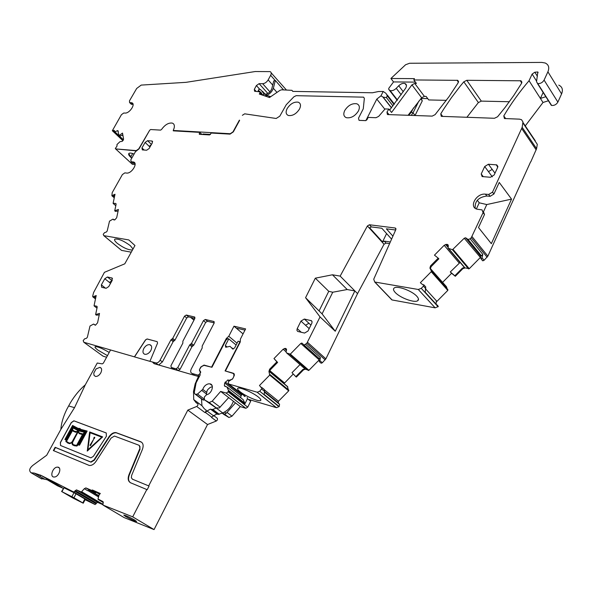 <?xml version="1.0" encoding="UTF-8"?>
<svg xmlns="http://www.w3.org/2000/svg" width="592" height="592" viewBox="0 0 592 592"><rect width="100%" height="100%" fill="white"/><g stroke="black" fill="none" stroke-linecap="round" stroke-linejoin="round"><path stroke-width="0.89" d="M425.781 289.125L436.933 301.38L447.789 290.406L431.228 271.706L420.364 282.717L422.799 284.782L423.643 284.685L425.752 286.935L425.16 292.159L438.302 306.545L435.15 307.84L392.067 299.952L390.668 298.486M435.15 307.84L418.285 289.481L374.714 282.014L373.73 279.209L395.841 229.585L395.315 228.024L395.974 228.771M395.234 292.478C393.31 290.391 392.984 288.881 394.272 287.949C397.328 285.448 412.165 290.901 416.842 296.296C418.685 298.353 418.973 299.833 417.708 300.721C414.533 303.185 399.985 297.813 395.234 292.478M132.097 162.689L131.032 161.705L130.847 159.766L135.494 151.619L139.046 148.873L149.68 130.233L150.664 129.537L160.587 130.114L161.557 129.463C164.961 124.734 168.535 122.618 172.272 123.092C168.535 122.618 164.961 124.734 161.557 129.463L160.587 130.114L150.664 129.537L149.68 130.233L138.765 148.851L136.301 150.575L136.582 150.901M131.032 161.705L133.496 161.993C138.306 163.029 131.579 173.878 126.607 173.064L124.845 172.879L122.374 174.596L112.184 192.681L111.888 195.76L115.018 194.28L113.109 203.241L115.714 203.463L116.091 204.344L114.73 210.789L118.422 209.464L116.691 217.738L114.767 219.935L112.894 219.144L109.513 221.149L107.174 231.05L106.308 232.042L104.547 232.649L103.215 234.314L103.792 235.646L128.804 239.93L134.961 245.517L124.779 263.825L104.436 272.32L93.588 292.544L92.655 296.266L92.9 296.947L96.207 295.549L94.054 305.701L96.681 306.19L97.162 307.27L95.63 314.581L99.523 313.427L97.569 322.818L95.519 325.171L93.573 324.061L89.991 326.037L87.372 337.248L86.454 338.313L84.597 338.839L83.176 340.629L83.827 342.257L134.436 356.843L145.499 339.882L147.127 338.964L145.58 339.941L134.517 356.902L149.909 361.342L157.553 343.116L157.176 341.651L147.127 338.964M149.828 361.283L156.429 363.044L158.138 362.422L159.67 360.95L170.925 339.889L172.709 338.402L184.519 316.165L186.295 315.04L194.457 316.949L194.798 318.585L182.869 341.199L182.847 343.16L170.94 365.73L171.258 367.462L175.905 368.794L178.185 370.533L177.156 370.333M199.46 376.349L197.883 375.136L192.119 373.471C190.55 372.768 190.254 371.295 191.238 369.053L202.175 348.059L202.175 346.054L214.126 323.128L213.749 321.463L205.291 319.48L203.463 320.62L191.49 343.434L189.669 344.944L177.733 367.676L175.905 368.794M197.883 375.136L199.763 373.996L200.362 372.109L199.534 370.71L200.244 371.258M199.637 369.297L199.534 370.71M199.63 369.29L200.836 366.966L204.196 365.242M243.83 395.338L244.252 396.27L245.221 396.433L228.682 384.008L228.275 382.166L228.667 381.389L232.789 378.643L234.321 375.387L234.032 373.678L225.419 371.006L240.271 341.976L240.389 339.112L245.613 328.908L233.981 326.192L228.778 336.271L226.299 338.528L211.544 367.166L203.966 365.064M228.682 384.008L257.217 392.23L259.733 391.253L262.286 387.96L261.353 387.753L259.481 385.496L269.7 375.099L268.938 371.347L269.641 369.193L270.359 369.793L269.456 371.776L268.938 371.347M300.003 364.568L292.011 372.694L295.815 376.66L302.949 369.415L305.161 368.979L286.676 352.987L286.158 352.284L286.291 348.858L285.085 348.414L283.139 349.228L273.985 358.552L276.871 361.838L269.641 369.193M304.991 368.89L286.728 353.024L290.317 354.12L300.788 343.456L301.861 343.049L304.11 345.055L306.789 343.375L320.043 316.935L305.568 297.709L322.085 313.871L335.25 331.231L320.043 316.935M395.315 228.024L369.408 224.768L367.395 225.966L340.156 276.109L332.452 274.792L315.321 278.173L305.568 297.709M418.285 289.481L421.275 288.348L423.45 286.143L423.916 284.915M431.228 271.706L431.398 271.084L429.925 268.087L430.517 265.919L431.146 266.629L430.377 268.598L429.925 268.087M448.196 245.155L446.375 244.333L444.178 245.288L434.461 255.145L438.198 258.142L430.517 265.919M447.707 244.577L448.285 245.821L448.122 248.211L452.458 249.735L464.254 238.236L465.623 237.784L468.102 239.486L470.166 238.813L471.284 237.673L483.072 212.646L482.088 209.894L476.989 209.183C468.546 206.978 476.479 192.933 485.433 194.161L488.703 194.457L492.507 192.156L522.166 127.324L522.951 121.937L521.508 119.688L519.495 119.147L504.406 118.526L503.792 115.899C510.94 103.785 519.362 92.063 529.048 80.712L542.997 102.483L548.407 100.766M292.84 91.39L291.923 90.324L292.759 91.39L372.412 92.774L378.51 91.523L383.202 91.457L380.982 95.837L376.793 99.101L365.871 120.613L359.455 120.383L365.649 120.635L366.922 119.799L368.128 117.416L375.994 117.712L378.665 116.395L385.081 108.943L388.87 109.054L386.983 112.073L387.383 114.493L387.878 114.582L432.175 116.121L435.105 114.648L449.069 96.592L458.178 82.754L457.734 80.342L413.808 79.942L414.467 78.625L390.905 78.492L405.587 64.75L409.56 63.263L541.747 62.412L545.151 62.989C548.68 64.639 549.605 67.577 547.903 71.802L544.085 80.098C542.568 82.591 540.459 83.746 537.758 83.568L536.522 81.837L537.81 71.987L534.828 72.217L532.127 74.081L529.048 80.712M359.455 120.383L359.011 120.302L358.508 118.148L363.273 108.81L358.508 118.148L359.011 120.302L359.455 120.383M363.273 108.81L364.346 98.346L363.614 97.162L296.17 95.675L363.614 97.162L364.346 98.346L363.273 108.81M296.17 95.675L293.913 96.785L286.247 104.725L293.913 96.785L296.17 95.675M286.247 104.725L279.794 116.173L286.247 104.725M279.794 116.173L276.175 118.481L244.674 113.827L242.365 115.314L244.674 113.827L276.175 118.481L279.794 116.173M174.618 130.921L173.212 130.78L173.574 129.478L173.419 130.854L199.852 132.379L199.319 134.31L209.59 134.932L211.3 133.045L230.044 134.125L233.329 131.883L239.619 120.354M173.574 129.478L174.078 128.309C174.795 125.548 174.189 123.809 172.272 123.092C174.189 123.809 174.795 125.548 174.078 128.309L173.574 129.478M297.228 328.604L300.965 321.086L304.355 319.044L311.51 320.746L312.073 321.759L311.888 323.136L308.01 331.009L304.584 333.059L297.658 331.416L296.91 330.269L297.228 328.604L301.343 332.327M497.635 167.455L496.762 164.887L488.415 164.236L484.693 166.53L481.222 173.974L482.103 176.557L490.398 177.274L494.165 174.966L497.635 167.455M509.357 101.735L481.303 101.114L466.777 80.297L463.81 81.807L460.139 86.254L451.504 97.576L443.667 109.143L440.759 113.834L441.262 116.35L494.446 118.282L497.598 116.75L505.154 107.359L513.819 95.408L521.559 83.302L521.019 80.793L521.929 82.199M466.777 80.297L521.019 80.793M101.35 284.907L104.799 278.736L107.418 277.004L111.91 277.966L112.228 280.342L108.765 286.565L106.116 288.304L101.669 287.298L101.35 284.907L105.487 288.163M142.332 149.902L146.646 150.235L149.147 148.496L152.292 142.946L152.1 141.029L147.571 140.696L145.099 142.435L141.954 147.948L142.332 149.902M358.441 110.948C360.047 107.367 359.514 104.976 356.835 103.792C352.144 103.097 348.118 105.332 344.744 110.504C343.108 114.101 343.649 116.498 346.357 117.697C351.041 118.378 355.067 116.128 358.441 110.948C360.047 107.367 359.514 104.976 356.835 103.792C352.144 103.097 348.118 105.332 344.744 110.504C343.108 114.101 343.649 116.498 346.357 117.697C351.041 118.378 355.067 116.128 358.441 110.948M299.522 109.032C301.143 105.568 300.721 103.289 298.264 102.201C294.046 101.624 290.332 103.763 287.12 108.625C285.477 112.103 285.899 114.389 288.385 115.492C292.596 116.062 296.311 113.901 299.522 109.032C301.143 105.568 300.721 103.289 298.264 102.201C294.046 101.624 290.332 103.763 287.12 108.625C285.477 112.095 285.906 114.389 288.385 115.492C292.596 116.054 296.311 113.901 299.522 109.032M437.673 305.857L437.68 305.213L437.814 306.005M436.371 300.936L436.06 303.859L436.452 300.854M530.595 161.875L487.86 256.158L472.039 236.6M482.406 260.487L482.791 260.828L484.086 260.28L487.86 256.158M480.711 257.809L464.254 238.236M442.609 282.369L451.585 273.282L455.315 276.294L462.855 268.664L465.149 267.917L469.256 268.701L480.164 257.668M447.789 290.406L446.398 286.654L430.34 268.494M386.591 233.574L382.528 241.95L384.275 241.144L386.028 243.083L389.61 243.578M386.028 243.083L384.038 244.244L357.538 293.625L325.881 358.856L307.529 342.339M322.3 362.778L319.902 360.646L319.354 361.645L321.153 363.244L322.3 362.778L325.881 358.856M295.815 376.66L296.37 377.089L303.474 369.874L305.302 369.201L308.928 370.318L318.896 360.202M293.269 374.011L284.012 383.601M248.196 399.289L276.494 407.688L279.172 406.549L279.565 404.343L278.203 402.715L278.469 401.25L288.696 390.861L287.305 386.354M83.827 342.257L103.075 356.184L106.597 357.228M131.254 252.177L121.604 250.416L103.866 235.66M120.968 249.883L121.604 250.416M132.571 163.126L135.035 163.414M114.404 197.173L113.76 197.395L111.888 195.76M113.76 197.395L114.389 197.24M116.099 203.87L115.499 203.441M114.73 210.789L115.381 211.381L118.089 211.033M95.63 298.272L94.935 298.501L92.9 296.947M97.132 306.575L96.563 306.175M95.63 314.581L96.333 315.151L99.219 314.885M157.176 341.651L147.208 339.031M194.909 318.348L188.493 316.846L186.717 317.963L174.943 340.163L173.167 341.643L162.408 361.934L160.136 360.21M189.669 344.944L191.912 346.727L180.012 369.423L178.185 370.533M191.912 346.727L193.725 345.217L191.49 343.434M214.237 322.892L207.481 321.308L205.661 322.44L193.725 345.217M194.317 375.298L193.281 374.366M228.778 336.271L237.059 343.182M226.299 338.528L227.084 339.179M233.981 326.192L243.053 333.903M244.992 330.121L237.325 328.323L236.837 328.308L237.044 328.789M262.286 387.96L264.387 389.662L264.52 391.393L261.775 389.173M276.871 361.838L277.611 362.408L270.359 369.793M277.611 362.408L273.985 358.552M303.748 344.892L319.599 358.893L320.39 357.575L305.731 344.448M332.452 274.792L347.186 289.532L332.741 292.233L322.085 313.871M315.321 278.173L328.752 291.308L332.741 292.233M340.156 276.109L354.86 290.924L347.186 289.532M357.538 293.625L354.86 290.924L335.25 331.231M425.848 288.785L423.45 286.143M438.198 258.142L438.85 258.822L431.146 266.629M451.585 273.282L450.305 271.95L460.117 262.404M463.795 266.755L448.736 248.692M450.305 271.95L454.826 275.783L462.396 268.124L464.587 267.451M480.682 257.128L480.334 257.52M482.791 260.828L480.963 258.719L480.171 255.019L481.503 255.922L482.806 254.36L470.166 238.813M483.494 211.699L486.779 204.558L511.547 199.119L491.33 243.667L478.514 227.535L484.508 214.489L483.324 211.485M511.547 199.119L499.241 182.432L493.913 194.028L490.117 196.329L486.846 196.026C478.477 197.188 474.606 201.273 475.228 208.28M530.787 161.882L536.589 148.666L522.166 127.324M525.274 125.889L542.997 102.483M543.145 92.478L540.407 98.45L545.831 96.711M390.905 78.492L393.539 81.925L415.421 82.11M388.87 109.054L391.564 112.458L411.936 84.856L414.718 83.42L416.413 83.435L413.808 79.942M408.08 115.285L421.637 97.761L424.39 96.363L426.085 96.392L428.734 99.944L446.368 100.337M393.539 81.925L388.789 88.304L388.678 89.311L390.113 90.561C392.089 91.05 394.139 90.302 396.255 88.319L398.727 85.766C400.858 83.753 402.937 82.998 404.965 83.509C406.719 84.367 406.926 85.966 405.587 88.297L389.662 110.053M199.852 132.379L201.931 134.48M318.422 357.864L319.354 361.645M454.826 275.783L455.315 276.294M484.086 260.28L482.021 257.757L482.806 254.36M481.244 258.933L482.021 257.757M427.735 98.612L421.104 98.472M558.781 85.122C562.289 86.809 563.229 89.747 561.586 93.921L557.879 102.105C556.391 104.555 554.312 105.672 551.64 105.45L550.382 103.874M522.906 122.944L537.292 144.33L536.589 148.666M481.303 101.114L478.373 102.571L466.851 117.32M174.973 369.704L171.258 367.462M173.123 368.875L173.537 369.193M188.493 316.846L186.295 315.04L188.493 316.846M158.634 364.975L162.408 361.934M264.52 391.393L264.128 394.435L279.172 406.549M319.902 360.646L320.39 357.575M319.214 310.63L328.752 291.308M191.142 317.467L194.102 319.902M190.535 317.327L193.976 320.146M109.209 352.447C102.386 348.444 97.732 346.52 95.238 346.675C94.535 347.112 95.49 348.303 98.117 350.242L107.47 355.629M150.338 351.322L149.82 351.988M240.115 391.749C245.51 396.144 258.282 401.724 260.443 400.599C261.405 400.155 260.724 398.986 258.415 397.099C253.058 392.674 240.012 386.99 237.969 388.167C237.022 388.648 237.732 389.839 240.115 391.749M391.586 239.138L381.81 228.246L371.362 226.921L369.608 227.75L382.528 241.95M390.32 241.973L384.275 241.144M395.656 230.007L386.376 228.83L392.918 236.149M477.278 200.266L479.231 202.797L486.779 204.558M476.382 208.954L479.231 202.797M143.797 348.503C145.506 345.743 147.489 344.463 149.761 344.655C151.863 345.469 152.225 347.4 150.864 350.464C149.154 353.232 147.171 354.519 144.899 354.327C142.783 353.513 142.413 351.574 143.797 348.503M133.008 249.025L130.329 245.665C123.624 240.766 118.467 238.583 114.87 239.131C114.064 239.864 114.878 241.277 117.305 243.364C123.632 248.011 128.693 250.201 132.497 249.942M114.337 130.469L114.641 131.787L117.86 130.625L118.977 135.598L122.514 133.089L123.573 139.076L122.27 141.333L119.954 141.695L116.987 144.507L116.994 146.113L115.314 148.503L115.618 148.91L136.278 150.612M135.117 164.539L132.371 164.28L115.699 148.969M115.721 148.932L136.634 150.886L115.721 148.932M128.738 153.631L131.764 158.153L130.595 157.132L131.742 158.19M134.103 154.053C131.52 153.025 129.789 152.81 128.915 153.424C128.227 154.172 128.79 155.407 130.595 157.132M174.211 130.514L230.258 133.733L232.996 131.861L239.405 120.124M291.923 90.324L281.511 89.806L279.957 90.361L269.501 97.532L259.289 94.024L259.873 93.255L259.858 91.841L254.597 91.257L254.316 89.37L256.395 85.551L259.118 83.664L262.67 83.701C264.861 83.494 266.689 82.221 268.161 79.905L270.655 75.31C271.565 73.43 271.38 72.202 270.1 71.617L255.204 71.536L186.073 82.332L141.192 85.093L136.678 88.467L129.47 100.855L129.581 102.586L130.913 103.881M122.921 140.689L112.339 130.721L121.427 114.693L123.765 113.013L125.038 113.072C129.611 113.546 135.997 103.748 131.764 102.771L129.581 102.586M112.532 131.01L114.175 130.314M394.043 104.518L387.279 95.867L386.021 93.381L383.202 91.457M380.982 95.837L383.187 97.155L386.413 97.576L387.279 95.867M129.811 102.623L131.313 104.273M131.542 104.31L133.074 104.37M118.2 131.098L117.223 130.714M118.977 135.598L119.599 136.19L122.825 134.872M286.321 89.888L271.188 72.868M415.036 115.521L422.281 100.855L421.075 98.427M411.225 115.388L413.038 112.828L418.818 101.151M413.453 107.951L411.329 112.236L408.754 115.307M210.5 134.436L202.923 133.984L202.975 134.539M264.883 95.948L267.399 95.571L270.078 96.489M264.365 95.763C268.613 95.171 271.61 92.685 273.363 88.289L275.317 80.445L273.756 80.912L271.795 88.748C270.144 92.485 267.68 94.269 264.417 94.098L260.473 89.518L258.985 89.281L258.156 90.805L258.867 91.59M258.156 90.805L259.348 90.99L261.116 92.803M275.317 80.445L283.524 89.843M271.195 96.37L268.598 97.221M267.036 95.194C265.653 93.95 264.076 93.906 262.33 95.068M261.76 93.062L260.643 92.707M49.099 479.942L62.079 487.527L49.04 480.045M40.663 478.351L47.234 479.794L57.646 485.884L63.285 488.363M85.1 499.7L95.112 504.547L96.533 503.104L75.347 490.613L73.763 492.041L40.974 475.354L34.232 473.075L31.087 472.771C28.749 470.721 29.393 468.205 33.026 465.238L46.694 455.241L60.828 429.466L74.533 407.644L85.307 384.807L97.243 363.029L102.298 363.88L103.356 363.162L110.534 350.027M61.923 491.649L64.01 487.771L61.59 491.501L73.933 497.739L76.035 493.809L74.007 492.722L71.906 496.651M64.01 487.771L74.007 492.722M61.598 491.493L72.875 498.02L83.235 503.2L82.791 502.897L84.863 498.997L76.035 493.809M84.863 498.997L85.307 499.3M212.565 409.516L212.587 410.493M213.867 415.399L214.319 416.035M124.202 517.615L154.053 529.588L207.526 424.523L216.324 421.016L217.464 419.883L217.375 418.322L213.719 415.591M96.533 503.104L97.584 502.379L102.66 504.547M97.702 502.416L76.531 489.91L81.326 492.026L84.323 488.689L85.862 487.912L91.997 490.553L92.315 489.961L100.322 493.499L99.138 494.868L97.983 498.975L103.082 501.661L103.008 505.087L132.704 516.846L146.801 489.54L130.58 482.776C128.109 481.37 127.561 478.721 128.938 474.814L139.838 448.558L140.001 446.597L138.905 445.221L114.448 436.06L111.111 438.058L96.052 461.338C93.98 464.283 91.73 465.66 89.288 465.46L53.347 450.564L55.137 447.293L55.493 447.508L53.731 450.727M90.398 461.841L55.137 447.293M90.739 461.938L93.995 459.954L109.024 436.733L109.372 436.963L94.343 460.176L93.995 459.954M207.526 424.523L187.812 410.115L148.681 485.891L132.445 479.194L131.343 477.737L131.653 475.361L142.42 449.38C143.76 445.554 143.197 443.001 140.733 441.743L115.965 432.597C113.449 432.367 111.133 433.744 109.024 436.733M187.812 410.115L196.929 406.364L197.957 405.069L197.913 403.907L196.085 402.656L193.725 399.578L193.51 391.416L195.205 383.771L198.453 376.497L154.172 363.68L152.558 362.141M76.531 489.91L75.347 490.613M106.397 436.274L106.212 432.937L73.874 420.801L71.255 422.584L60.34 442.557L60.599 445.517L90.894 457.86L93.403 456.336L106.397 436.274M54.797 476.989C59.119 476.323 61.871 467.495 57.89 467.132L56.832 467.169C52.533 467.843 49.765 476.649 53.768 477.026L54.797 476.989M93.78 373.101L94.017 375.335L95.46 376.438C97.458 376.586 99.241 375.402 100.803 372.871C102.15 369.933 101.854 368.091 99.915 367.343L96.067 368.927L93.78 373.101M82.791 502.897L73.933 497.739M40.463 475.08L40.175 476.545M66.911 409.116L70.463 402.649L66.911 409.116C63.351 416.28 61.324 423.065 60.835 429.474L60.828 429.511M199.112 377.008L198.453 376.497M216.324 421.016L211.485 417.434L213.549 415.836L207.037 410.996L205.38 412.439L211.899 417.271M201.465 398.897L201.961 405.72L204.336 408.798L206.253 410.234L205.38 412.439M154.053 529.588L132.704 516.846M148.681 485.891L132.445 479.194M146.801 489.54L147.156 489.762L149.036 486.121M134.895 520.146L136.456 521.552C133.859 520.768 130.233 519.073 125.578 516.453L123.772 515.047C125.926 515.543 129.641 517.245 134.895 520.146M139.712 448.906L140.06 449.136L129.293 475.043C127.916 478.943 128.464 481.592 130.936 482.998M140.06 449.136L139.394 445.517M90.754 462.063L55.493 447.508M91.087 462.16L94.343 460.176M141.599 442.217L116.306 432.819C113.79 432.589 111.481 433.973 109.372 436.963M132.379 479.165L132.8 479.416M70.463 402.649C74.681 395.648 79.631 389.706 85.307 384.807M96.274 492.078L95.712 492.766L89.518 490.095L87.764 490.738L84.323 488.689M95.712 492.766L91.997 490.553M92.315 489.961L94.639 491.353L94.328 491.952M94.639 491.353L99.967 493.706M106.316 433.004L73.978 420.868L71.358 422.651L60.443 442.624L60.495 445.473M73.319 497.583L65.749 493.78L71.81 497.302L79.054 500.928L73.319 497.583M211.078 409.361L212.78 409.442L216.228 408.051L222.71 412.935L218.1 414.444L210.441 409.094L207.037 410.996M222.71 412.935C227.728 410.685 231.294 406.793 233.403 401.258M217.575 414.222L216.938 413.956L213.549 415.836M80.105 428.608L80.749 429.385M80.727 429.348L87.165 431.065L79.513 445.206L78.174 444.814L76.908 446.05L74.237 445.717L72.328 444.629L71.921 442.794L69.212 443.637L65.89 441.602L66.156 440.108L64.913 439.479L72.564 425.463L78.077 428.371L79.89 428.46M102.668 436.896L87.298 451.052L89.651 431.938L102.668 436.896L87.194 450.986M212.38 386.68L210.227 387.405L207.903 389.455L207.052 390.794L206.327 394.783M80.157 428.652L80.623 429.281M79.513 445.206L78.07 444.747L76.605 445.983L72.853 445.088M87.061 430.998L79.402 445.14M71.921 442.794L69.693 443.637L67.458 442.897M66.156 440.108L64.913 439.479M77.907 428.911L72.609 426.122L65.49 439.175L66.267 439.567L72.653 427.128L77.744 429.688L78.891 429.533L79.728 430.443L85.477 432.042L78.521 444.333L79.306 444.577L86.432 431.405L80.297 429.822L79.232 428.763L78.011 428.978L72.609 426.122M77.219 445.043L78.877 443.475L84.612 432.87L82.895 434.55L77.219 445.043M66.822 438.546L66.459 440.685L72.083 430.369L72.439 428.253L66.822 438.546L66.63 440.374M82.91 433.98L84.604 432.315L79.313 430.991L78.914 430.132L78.499 431.694L78.943 432.767L82.91 433.98M77.493 430.31L72.912 427.831L72.535 429.933L74.244 431.139L76.642 431.664L78.581 430.007L77.596 430.377L72.912 427.831M76.59 445.436L82.517 434.491L79.232 433.655L78.033 431.746L72.328 442.897L73.312 444.71L76.59 445.436M72.379 430.539L66.467 441.403L69.168 443.038L70.973 442.868L72.128 441.78L77.73 431.575L75.288 432.138L72.379 430.539M101.757 437.185L87.764 449.927L89.984 432.685L101.757 437.185L89.984 432.685M79.631 428.963L78.011 428.978M86.417 431.442L80.297 429.822M85.477 432.042L78.647 444.377M79.432 429.814L79.824 430.473M72.712 426.188L65.601 439.227M84.419 433.233L82.998 434.617L77.5 444.77M72.372 428.623L66.933 438.605M79.002 430.221L78.61 431.945L79.424 433.137M84.567 432.352L79.313 430.991M78.47 429.999L77.596 430.377M73.008 427.898L72.638 429.999L73.778 430.865M78.063 431.96L72.661 442.017L72.468 443.563L73.319 444.71M82.488 434.543L79.232 433.655M72.476 430.628L66.467 441.403M77.559 431.679L75.709 432.264L73.319 431.272M66.57 441.469L67.281 442.069M87.89 449.816L90.088 432.759M94.254 438.665L94.794 437.407L94.306 437.214L93.662 438.406L94.254 438.665L94.794 437.407M89.947 445.325L90.532 445.576L93.573 439.412L89.947 445.325L90.428 445.51L93.573 439.412M94.15 438.598L93.662 438.406M199.519 369.526L201.391 366.596L203.759 365.286L211.951 367.277L225.878 340.274L227.691 338.624L228.756 338.89L236.119 345.018M232.915 349.073L232.116 348.414L232.752 349.051L234.654 347.881L238.08 341.192L239.642 341.577L239.545 342.62L225.071 370.918L232.316 372.923C233.892 373.559 234.306 374.965 233.559 377.134M232.116 348.414L230.036 346.335L225.744 347.26L225.345 345.513L228.756 338.89M200.185 374.877L199.941 373.685L200.755 372.124L199.423 369.874M200.214 374.884L196.122 382.787L194.294 392.333L194.805 393.887L195.612 394.383L197.521 394.043L202.753 389.395C203.826 386.472 205.676 384.63 208.31 383.875L209.931 383.853C214.711 384.519 211.803 393.932 206.541 394.723L204.336 397.025L204.381 399.748L209.161 402.545L212.195 401.184L220.668 391.416L240.308 406.6L245.88 408.302L247.737 407.148L228.135 391.882L226.248 393.066L220.668 391.416M232.375 379.228L228.379 380.53L228.046 379.82L224.701 382.987L224.361 385.503L224.775 386.302L226.862 386.909L228.49 390.417L228.135 391.882M239.642 341.577L240.226 342.065M250.224 399.889L250.69 401.25L247.737 407.148M224.042 414.548L229.008 417.501L231.997 416.183L240.308 406.6M204.839 400.096L202.212 399.459L194.805 393.887M228.682 397.609L219.277 407.984L215.984 407.888L204.381 399.748M247.175 397.484L247.463 398.712L244.77 404.099L244.836 403.174L243.186 399.681L226.862 386.909M224.701 382.987L240.996 395.767L240.744 397.765M240.996 395.767L242.357 394.183M228.379 380.53L228.941 380.974M222.496 413.024L224.642 414.208L226.262 413.268L235.475 402.863M224.405 412.128L226.262 413.268M374.891 282.051L392.067 299.952M132.741 163.155L131.202 161.742M134.51 163.318L132.971 161.897M114.027 197.299L112.154 195.663M114.426 197.069L112.487 195.375M114.663 195.937L113.435 194.864M115.803 205.698L113.272 203.5M114.004 220.009L113.005 219.151M95.208 298.42L93.181 296.858M95.645 298.183L93.536 296.555M95.904 296.984L94.653 296.022M94.195 306.012L96.984 308.136L94.224 306.02M95.245 325.245L93.691 324.083M173.167 341.643L170.925 339.889M174.943 340.163L172.709 338.402M174.055 340.903L171.821 339.149M186.717 317.963L184.519 316.165M194.457 316.949L194.946 317.356M177.733 367.676L180.012 369.423M190.58 344.189L192.814 345.972M205.661 322.44L203.463 320.62M207.481 321.308L205.291 319.48L207.481 321.308M213.749 321.463L214.267 321.893M192.119 373.471L194.605 375.387M276.368 407.651L257.091 392.2M278.98 406.741L259.733 391.253M264.18 389.41L262.078 387.708M288.696 390.861L269.7 375.099M278.469 401.25L264.402 389.854M261.649 387.627L260.436 386.643M288.889 390.254L269.908 374.477M287.845 386.983L269.441 371.65M286.225 351.914L283.139 349.228M284.5 382.92L269.752 370.607M286.513 350.331L284.434 348.518M286.587 349.731L285.085 348.414M308.343 370.496L289.725 354.297M308.928 370.318L290.317 354.12M318.851 359.573L300.788 343.456M325.163 359.869L306.789 343.375M367.395 225.966L384.038 244.244M447.952 289.791L431.398 271.084M459.17 262.989L444.178 245.288M448.114 247.441L445.621 244.489M448.211 246.509L446.375 244.333M448.144 245.044L447.833 244.674M463.847 266.822L448.122 248.211M464.661 267.495L448.803 248.729L464.661 267.495M468.598 268.916L452.458 249.735M469.256 268.701L453.124 249.513M480.615 255.959L465.867 237.903M481.163 255.774L467.724 239.309M487.127 257.209L471.284 237.673M484.508 214.489L483.072 212.646M486.846 196.026L485.433 194.161M490.117 196.329L488.703 194.457M493.913 194.028L492.507 192.156M536.204 149.924L521.759 128.597M503.792 115.899L505.694 118.666M532.127 74.081L536.626 81.178M534.828 72.217L537.432 76.346M537.469 71.943L538.017 72.823M386.983 112.073L389.003 114.619M411.936 84.856L421.637 97.761M199.215 133.526L200.052 134.362M300.965 321.086L305.539 325.274L308.913 323.247L304.355 319.044M308.913 323.247L310.933 325.104M312.021 321.523L310.837 320.427M497.805 167.003L496.185 164.776M483.279 176.712L481.222 173.974M484.693 166.53L488.481 171.65L492.189 169.379L488.415 164.236M492.189 169.379L494.986 173.19M520.242 80.653L521.737 82.961M104.799 278.736L109.402 282.391L112.043 280.689L107.418 277.004M112.51 278.455L111.888 277.959M144.182 150.042L141.954 147.948M151.463 144.411L147.571 140.696M151.323 144.655L149.221 146.35L145.099 142.435M152.625 141.695L151.892 141M279.565 404.343L264.432 392.119M287.816 386.924L269.441 371.613M287.342 386.384L269.449 371.465M482.51 260.606L480.963 258.719M237.103 328.841L237.399 328.338M398.727 85.759L403.293 91.745M396.255 88.319L401.213 94.764M389.092 89.851L397.21 100.322M149.221 146.35L149.961 147.053M109.402 282.391L110.571 283.324M488.481 171.65L492.315 176.83M305.539 325.274L309.194 328.619M414.718 83.42L424.39 96.363M96.111 296L95.719 295.697M114.878 194.953L114.374 194.516M462.855 268.664L462.396 268.124M303.474 369.874L302.949 369.415M278.203 402.715L264.491 391.63M478.373 102.571L463.81 81.807M442.735 116.483L440.759 113.834M458.452 82.177L457.076 80.231M547.903 71.802L561.586 93.921M544.085 80.098L557.879 102.105M537.758 83.568L551.64 105.45M438.102 306.752L421.275 288.348M395.13 227.987L395.989 228.963M369.408 224.768L371.362 226.921M233.292 373.189L234.173 373.892M158.16 364.835L155.681 362.97M131.084 102.66L132.815 104.347M132.749 103.496L131.616 103.186M123.195 140.245L113.102 130.839M114.485 131.306L113.605 130.484M123.38 139.919L114.67 131.794M123.439 139.801L114.826 131.764M123.025 135.975L122.144 135.154M118.274 131.528L117.808 131.098M391.416 107.87L382.758 96.866M391.512 107.744L383.187 97.155M392.955 105.916L386.413 97.576M415.066 115.455L413.038 112.828L411.329 112.236M422.281 100.855L420.749 98.82M132.66 153.528L130.617 157.095M123.003 135.886L122.204 135.131M275.176 80.49L270.655 75.31M272.712 85.078L268.161 79.905M269.93 91.871L262.67 83.701M267.858 93.462L259.118 83.664M259.799 89.348L256.395 85.551M256.077 91.331L254.316 89.37M261.124 94.653L259.873 93.255M384.837 109.231L376.793 99.101M262.419 91.212L265.112 94.224M263.329 93.144L264.01 93.906M273.363 88.289L276.982 92.396M49.069 480.09L40.974 475.354M62.005 487.66L54.087 483.028M94.979 504.502L73.763 492.041M41.914 478.972L31.317 472.793M96.156 503.822L74.955 491.345M154.793 363.865L153.247 362.704M154.253 363.71L153.476 363.118M204.965 412.602L196.699 406.475M124.32 517.689L103.008 505.087M103.385 502.593L98.124 499.463M99.471 494.231L96.148 492.241M98.894 495.711L89.481 490.087M98.842 495.904L89.111 490.087M98.575 496.851L88.008 490.553M98.546 496.94L87.927 490.605M102.682 504.184L81.763 491.797M102.46 504.539L81.267 492.004M201.961 405.72L193.725 399.578M194.346 392.045L193.51 391.416M195.841 384.252L195.205 383.771M197.151 380.797L196.492 380.286M74.533 407.644L68.672 405.979M86.069 487.971L89.732 490.161M126.259 515.847L125.578 516.453M72.009 496.925L71.81 497.302M71.669 496.755L71.477 497.125M219.277 414.311L212.78 409.442M227.002 346.882L225.345 345.513M203.019 399.948L195.612 394.383M203.826 398.786L197.521 394.043M206.238 393.835L201.939 390.572M206.482 392.237L202.753 389.395M215.984 407.888L208.599 402.323M220.157 407.215L212.195 401.184M226.166 393.051L245.798 408.28M247.463 398.712L250.69 401.25M228.408 391.342L244.77 404.099M228.49 390.417L244.836 403.174M224.361 385.503L225.73 386.576M225.278 382.01L241.558 394.812M234.373 374.566L233.625 373.974M231.997 416.183L227.121 412.491M228.438 417.271L224.116 414.015M224.213 414.674L222.178 413.142M133.496 161.993L134.924 163.318M115.795 205.735L113.213 203.493M121.53 250.394L103.792 235.646M96.681 306.19L97.095 306.508M175.957 368.809L178.244 370.548M199.467 376.327L197.943 375.15M276.494 407.688L257.217 392.23M286.491 349.176L285.625 348.429M308.402 370.518L289.784 354.319M302.771 343.863L301.861 343.049M319.591 358.893L304.11 345.055M448.285 245.562L447.271 244.355M480.637 256.158L465.623 237.784M481.503 255.922L468.102 239.486M535.286 140.792L522.958 122.455M537.81 71.987L538.084 72.416M312.006 321.471L310.881 320.435M497.879 166.426L496.762 164.887M112.502 278.432L111.91 277.966M152.581 141.488L152.1 141.037M404.965 83.509L406.46 85.492M390.113 90.561L397.439 100.011M260.835 399.778L260.443 400.599M151.345 345.869L149.761 344.655M305.302 369.201L304.932 368.883M458.563 81.518L457.734 80.342M537.432 83.479L551.322 105.361M158.308 364.879L155.814 363M374.714 282.014L391.889 299.907M418.463 299.049L417.708 300.721M131.764 102.771L132.971 103.948M123.373 139.934L114.641 131.787M394.376 104.081L387.235 94.942M262.596 94.883L260.206 92.219M132.282 164.221L115.618 148.91M259.348 90.99L260.924 92.752M44.829 479.261L34.232 473.075M95.112 504.547L73.896 492.078M83.243 503.185L85.307 499.293M41.684 478.943L31.087 472.771M102.52 504.554L81.326 492.026M97.584 502.379L76.405 489.873M101.262 368.305L99.915 367.343M85.862 487.912L89.518 490.095M59.267 467.954L57.89 467.132M136.456 521.182L136.463 521.552M216.938 413.956L210.441 409.094M218.1 414.444L211.603 409.583M233.307 349.028L231.946 347.911M203.404 400.111L195.974 394.524M212.01 385.466L209.931 383.853M216.583 408.14L209.161 402.545M245.88 408.302L226.248 393.066M229.008 417.501L224.642 414.208"/></g></svg>
